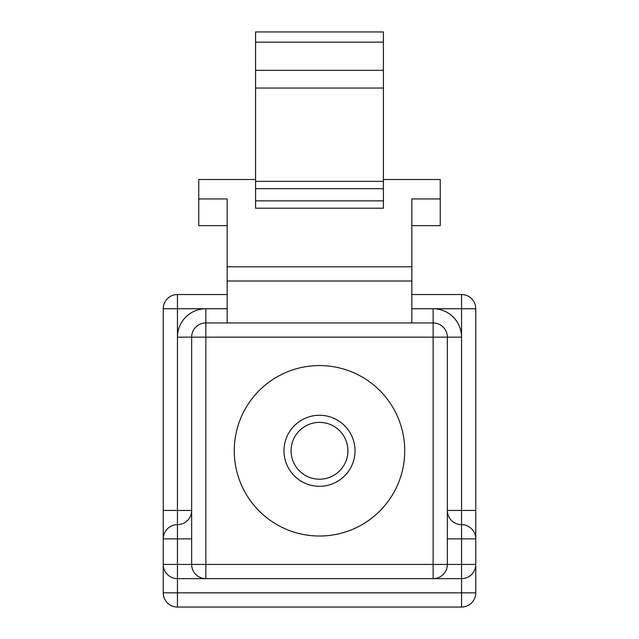 <?xml version="1.0" encoding="UTF-8"?>
<svg xmlns="http://www.w3.org/2000/svg" width="639" height="639" viewBox="0 0 639 639"><rect width="100%" height="100%" fill="white"/><g stroke="black" fill="none" stroke-linecap="round" stroke-linejoin="round"><path stroke-width="0.96" d="M255.576 181.34L383.424 181.34L383.424 208.202L255.576 208.202L255.576 70.322L383.424 70.322L383.424 31.95L255.576 31.95L255.576 42.15L383.424 42.15M255.576 70.322L255.576 42.15M319.5 536.025A85.235 85.235 0 0 0 404.735 450.791A85.235 85.235 0 0 0 319.5 365.564A85.235 85.235 0 0 0 234.265 450.791A85.235 85.235 0 0 0 319.5 536.025M319.5 486.303A35.512 35.512 0 0 1 283.988 450.791A35.512 35.512 0 0 1 319.5 415.278A35.512 35.512 0 0 1 355.012 450.791A35.512 35.512 0 0 1 319.5 486.303M319.5 422.379A28.412 28.412 0 0 0 291.088 450.791A28.412 28.412 0 0 0 319.5 479.202A28.412 28.412 0 0 0 347.912 450.791A28.412 28.412 0 0 0 319.5 422.379M191.652 510.457A14.202 14.202 0 0 1 177.45 524.659A14.202 14.202 0 0 0 191.652 510.457L163.241 510.457L163.241 564.437A14.202 14.202 0 0 0 177.45 578.638L177.45 592.848L163.241 592.848A14.202 14.202 0 0 0 177.45 607.05L177.45 592.848L461.55 592.848L461.55 607.05A14.202 14.202 0 0 0 475.759 592.848A14.202 14.202 0 0 1 461.55 607.05L177.45 607.05A14.202 14.202 0 0 1 163.241 592.848L163.241 564.437A14.202 14.202 0 0 0 177.45 578.638L205.862 578.638A14.202 14.202 0 0 1 191.652 564.437L191.652 337.152A14.202 14.202 0 0 1 205.862 322.943L433.138 322.943A14.202 14.202 0 0 1 447.348 337.152L447.348 564.437L433.138 564.437L433.138 337.152L205.862 337.152L205.862 564.437L433.138 564.437L433.138 578.638L461.55 578.638L461.55 564.437L447.348 564.437A14.202 14.202 0 0 1 433.138 578.638L461.55 578.638A14.202 14.202 0 0 0 475.759 564.437L475.759 592.848L475.759 564.437L461.55 564.437L461.55 538.869L447.348 538.869M163.241 510.457L163.241 308.741A14.202 14.202 0 0 1 177.45 294.531L227.164 294.531M411.836 308.741L461.55 308.741L461.55 337.152A28.412 28.412 0 0 0 433.138 308.741L433.138 337.152L461.55 337.152L461.55 510.457L447.348 510.457A14.202 14.202 0 0 0 461.55 524.659A14.202 14.202 0 0 1 475.759 538.869L475.759 592.848L461.55 592.848L461.55 578.638M475.759 510.457L461.55 510.457L461.55 538.869L475.759 538.869L475.759 308.741A14.202 14.202 0 0 0 461.55 294.531L411.836 294.531M255.576 88.046L383.424 88.046L383.424 70.322M383.424 181.34L383.424 88.046M411.836 225.639L440.247 225.639L440.247 179.503L383.424 179.503M255.576 179.503L198.753 179.503L198.753 198.937L227.164 198.937L227.164 266.79L411.836 266.79L411.836 198.937L440.247 198.937M227.164 225.639L198.753 225.639L198.753 198.937M411.836 266.79L411.836 281L227.164 281L227.164 266.79M411.836 322.943L411.836 281M227.164 322.943L227.164 281M447.348 564.437A14.202 14.202 0 0 1 433.138 578.638L205.862 578.638L205.862 564.437L177.45 564.437L177.45 578.638L205.862 578.638M163.241 564.437L177.45 564.437L177.45 524.659A14.202 14.202 0 0 0 163.241 538.869L191.652 538.869M163.241 538.869A14.202 14.202 0 0 1 177.45 524.659L177.45 337.152L205.862 337.152L205.862 308.741A28.412 28.412 0 0 0 177.45 337.152L177.45 294.531A14.202 14.202 0 0 0 163.241 308.741L227.164 308.741M255.576 200.862L383.424 200.862M383.424 188.689L255.576 188.689M475.759 308.741A14.202 14.202 0 0 0 461.55 294.531L461.55 308.741L475.759 308.741"/></g></svg>
